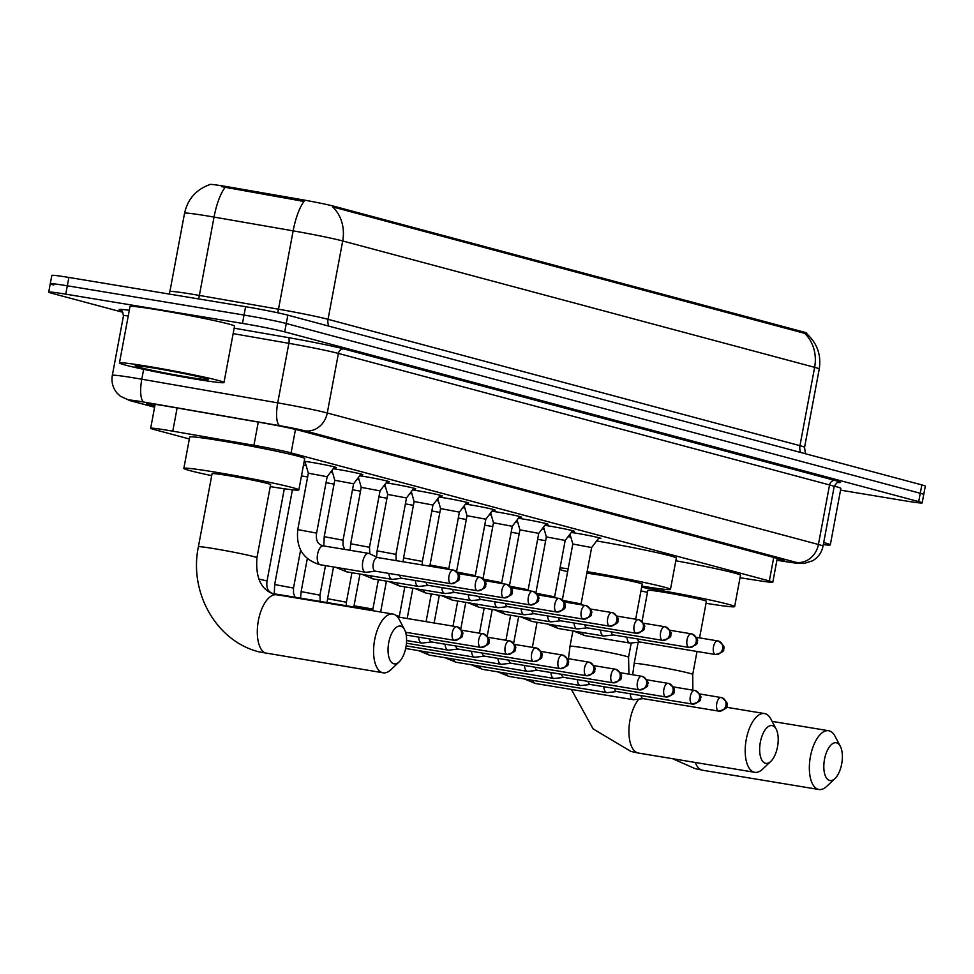 <?xml version="1.0" encoding="UTF-8"?>
<svg xmlns="http://www.w3.org/2000/svg" width="974" height="974" viewBox="0 0 974 974"><rect width="100%" height="100%" fill="white"/><g stroke="black" fill="none" stroke-linecap="round" stroke-linejoin="round"><path stroke-width="1.46" d="M571.251 532.461A17.021 0.682 10.6 0 1 576.547 533.277A17.021 0.682 10.6 0 1 600.909 538.452A17.021 0.682 10.6 0 1 598.596 538.366M544.795 525.376A17.021 0.682 10.6 0 1 550.103 526.191A17.021 0.682 10.6 0 1 574.465 531.366A17.021 0.682 10.6 0 1 572.14 531.28M518.351 518.302A17.021 0.682 10.6 0 1 523.647 519.105A17.021 0.682 10.6 0 1 548.009 524.28A17.021 0.682 10.6 0 1 545.696 524.195M491.907 511.216A17.021 0.682 10.6 0 1 497.203 512.032A17.021 0.682 10.6 0 1 521.565 517.206A17.021 0.682 10.6 0 1 519.252 517.121M465.45 504.13A17.021 0.682 10.6 0 1 470.746 504.946A17.021 0.682 10.6 0 1 495.121 510.12A17.021 0.682 10.6 0 1 492.795 510.035M439.006 497.057A17.021 0.682 10.6 0 1 444.302 497.86A17.021 0.682 10.6 0 1 468.664 503.034A17.021 0.682 10.6 0 1 466.351 502.949M412.55 489.971A17.021 0.682 10.6 0 1 417.858 490.786A17.021 0.682 10.6 0 1 442.22 495.961A17.021 0.682 10.6 0 1 439.895 495.876M386.106 482.885A17.021 0.682 10.6 0 1 391.402 483.701A17.021 0.682 10.6 0 1 415.764 488.875A17.021 0.682 10.6 0 1 413.451 488.79M359.662 475.799A17.021 0.682 10.6 0 1 364.958 476.615A17.021 0.682 10.6 0 1 389.32 481.789A17.021 0.682 10.6 0 1 387.007 481.704M333.205 468.725A17.021 0.682 10.6 0 1 338.502 469.541A17.021 0.682 10.6 0 1 362.876 474.715A17.021 0.682 10.6 0 1 360.55 474.63M304.192 461.335A17.021 0.682 10.6 0 1 312.057 462.455A17.021 0.682 10.6 0 1 336.42 467.63A17.021 0.682 10.6 0 1 334.106 467.544M542.116 528.919A18.104 0.731 10.6 0 1 544.186 529.296M515.66 521.845A18.104 0.731 10.6 0 1 517.742 522.222M489.216 514.759A18.104 0.731 10.6 0 1 491.286 515.136M462.76 507.673A18.104 0.731 10.6 0 1 464.841 508.051M436.315 500.599A18.104 0.731 10.6 0 1 438.385 500.977M409.871 493.514A18.104 0.731 10.6 0 1 411.941 493.891M383.415 486.428A18.104 0.731 10.6 0 1 385.497 486.805M356.971 479.342A18.104 0.731 10.6 0 1 359.041 479.732M330.515 472.268A18.104 0.731 10.6 0 1 332.597 472.646M303.498 465.085A18.104 0.731 10.6 0 1 306.14 465.56M740.033 577.74L760.39 580.906A31.911 1.278 -169.4 0 0 772.808 582.196A31.911 1.278 -169.4 0 0 769.338 580.942L291.092 452.898A31.911 1.278 -169.4 0 0 253.922 445.301L172.775 431.178A31.911 1.278 -169.4 0 0 167.711 430.313A31.911 1.278 -169.4 0 0 150.666 428.28A31.911 1.278 -169.4 0 0 154.136 429.534L189.346 438.97M806.642 333.68L806.752 333.12A28.721 1.157 -169.4 0 0 803.635 332L334.192 206.305A28.721 1.157 -169.4 0 0 300.735 199.463L229.73 187.105A28.721 1.157 -169.4 0 0 225.177 186.338A28.721 1.157 -169.4 0 0 209.836 184.5L209.824 184.597M305.166 462.126A17.021 0.682 10.6 0 1 304.095 461.834M803.635 332L803.44 333.023L804.585 333.254A37.231 32.97 105 0 1 814.629 367.332L342.702 240.968A42.552 1.704 -169.4 0 0 293.15 230.85A37.231 11.25 -80.1 0 1 304.034 201.46L221.439 186.606M122.907 312.313L52.158 293.369A31.911 1.278 10.6 0 1 48.7 292.127A31.911 1.278 10.6 0 1 65.745 294.16L242.477 323.405A31.911 1.278 10.6 0 1 284.7 331.866L918.713 501.622L920.272 493.27A31.911 1.278 10.6 0 1 923.742 494.512A31.911 1.278 10.6 0 0 920.272 493.27L286.271 323.502L920.272 493.27L921.842 484.906A31.911 1.278 10.6 0 1 925.3 486.16L922.171 502.876A31.911 1.278 10.6 0 1 905.126 500.843L840.55 490.153M242.477 323.405L244.036 315.052A31.911 1.278 10.6 0 1 286.271 323.502A31.911 1.278 10.6 0 0 244.036 315.052L67.303 285.796L244.036 315.052L245.606 306.7A31.911 1.278 10.6 0 1 287.829 315.15L921.842 484.906M53.728 285.017A31.911 1.278 10.6 0 1 50.258 283.763A31.911 1.278 10.6 0 1 67.303 285.796A31.911 1.278 10.6 0 0 50.258 283.763L51.829 275.411A31.911 1.278 10.6 0 1 68.874 277.444L245.606 306.7M803.44 333.023L332.658 206.902A37.231 32.97 -75 0 1 342.702 240.968L328.043 319.314L799.958 445.678A42.552 1.704 10.6 0 1 804.573 447.346L805.376 453.726M776.948 560.062A31.911 1.278 -169.4 0 0 784.545 560.634A31.911 1.278 -169.4 0 0 781.087 559.393L299.115 430.338A31.911 1.278 -169.4 0 0 261.945 422.74L168.624 406.499A31.911 1.278 -169.4 0 0 163.559 405.647A31.911 1.278 -169.4 0 0 146.514 403.613A31.911 1.278 -169.4 0 0 149.984 404.855L154.817 406.158M918.713 501.622A31.911 1.278 10.6 0 1 922.171 502.876M195.591 379.13A53.18 2.131 10.6 0 1 119.449 362.949A53.18 2.131 10.6 0 1 147.853 366.346A53.18 2.131 10.6 0 1 223.996 382.514A53.18 2.131 10.6 0 1 195.591 379.13M119.449 362.949L130.005 306.542A53.18 2.131 10.6 0 1 158.409 309.939A53.18 2.131 10.6 0 1 234.551 326.107L223.996 382.514M155.012 368.257A37.231 1.498 10.6 0 1 208.29 379.519A37.231 1.498 10.6 0 1 188.432 377.206A37.231 1.498 10.6 0 1 135.167 365.834A37.231 1.498 10.6 0 1 155.012 368.257M823.7 542.555A53.18 2.131 10.6 0 1 830.311 544.868A53.18 2.131 10.6 0 1 823.31 544.624M834.28 486.148A53.18 2.131 10.6 0 1 840.866 488.449L830.311 544.868M393.788 663.769A19.151 8.863 99.4 0 0 399.218 661.833A19.151 8.863 99.4 0 0 404.539 629.618A19.151 8.863 99.4 0 0 400.825 626.16A19.151 8.863 99.4 0 0 388.723 642.67A19.151 8.863 99.4 0 0 393.788 663.769M399.218 661.833L390.964 669.662A29.78 13.782 -80.6 0 1 383.147 672.815A29.78 13.782 -80.6 0 1 382.538 672.681A29.78 13.782 -80.6 0 1 374.527 640.515A29.78 13.782 -80.6 0 1 392.875 614.046A29.78 13.782 -80.6 0 1 393.484 614.18A29.78 13.782 -80.6 0 1 399.267 619.549L404.539 629.618M198.392 546.791A29.78 1.193 -169.4 0 1 214.292 548.691A29.78 1.193 -169.4 0 1 253.703 556.58A29.78 1.193 -169.4 0 1 256.929 557.749L270.614 484.614A29.78 1.193 -169.4 0 0 227.977 475.556A29.78 1.193 -169.4 0 0 212.076 473.656L198.392 546.791C188.798 592.204 216.155 641.355 259.254 651.923L383.147 672.815M211.699 475.653A58.501 2.35 10.6 0 1 183.843 468.384A58.501 2.35 10.6 0 1 215.084 472.11A58.501 2.35 10.6 0 1 298.848 489.898A58.501 2.35 10.6 0 1 270.248 486.61M183.843 468.384L189.711 437.034A58.501 2.35 10.6 0 1 220.952 440.772A58.501 2.35 10.6 0 1 304.716 458.559L298.848 489.898M765.418 763.275A19.151 8.863 99.4 0 0 770.836 761.339A19.151 8.863 99.4 0 0 776.168 729.124A19.151 8.863 99.4 0 0 772.455 725.667A19.151 8.863 99.4 0 0 760.341 742.176A19.151 8.863 99.4 0 0 765.418 763.275M770.836 761.339L762.593 769.168A29.78 13.782 -80.6 0 1 754.765 772.309A29.78 13.782 -80.6 0 1 754.156 772.187A29.78 13.782 -80.6 0 1 746.145 740.021A29.78 13.782 -80.6 0 1 764.493 713.552A29.78 13.782 -80.6 0 1 765.101 713.686A29.78 13.782 -80.6 0 1 770.884 719.056L776.168 729.124M635.681 619.184L642.243 584.12A29.78 1.193 -169.4 0 0 599.594 575.062A29.78 1.193 -169.4 0 0 586.835 573.211M567.647 571.653A58.501 2.35 10.6 0 1 559.733 569.607M560.062 567.83A58.501 2.35 10.6 0 1 568.183 568.779M568.037 536.698A58.501 2.35 10.6 0 1 570.813 537.015M587.115 571.677A58.501 2.35 10.6 0 1 670.465 589.404A58.501 2.35 10.6 0 1 641.866 586.105M596.624 540.947A58.501 2.35 10.6 0 1 676.333 558.065L670.465 589.404M829.58 780.454A19.151 8.863 99.4 0 0 834.998 778.518A19.151 8.863 99.4 0 0 840.331 746.303A19.151 8.863 99.4 0 0 836.617 742.845A19.151 8.863 99.4 0 0 824.503 759.355A19.151 8.863 99.4 0 0 829.58 780.454M834.998 778.518L826.756 786.347A29.78 13.782 -80.6 0 1 818.939 789.5A29.78 13.782 -80.6 0 1 818.318 789.366A29.78 13.782 -80.6 0 1 810.307 757.2A29.78 13.782 -80.6 0 1 828.655 730.731A29.78 13.782 -80.6 0 1 829.276 730.865A29.78 13.782 -80.6 0 1 835.047 736.234L840.331 746.303M699.563 637.873L706.406 601.299A29.78 1.193 -169.4 0 0 663.769 592.241A29.78 1.193 -169.4 0 0 647.856 590.341L642.036 621.473M647.491 592.338A58.501 2.35 10.6 0 1 640.965 590.926M641.647 587.31A58.501 2.35 10.6 0 1 650.875 588.795A58.501 2.35 10.6 0 1 734.639 606.583A58.501 2.35 10.6 0 1 706.04 603.296M675.822 560.781A58.501 2.35 10.6 0 1 740.496 575.244L734.639 606.583M374.199 610.954L372.494 610.15A9.57 4.432 99.4 0 0 372.129 610.016A9.57 4.432 99.4 0 0 371.934 609.98A9.57 4.432 99.4 0 0 370.327 610.308M307.614 477.017L301.477 475.872M334.058 484.102L326.034 482.641M418.662 637.13A9.57 4.432 99.4 0 0 421.511 642.986A9.57 4.432 99.4 0 0 421.705 643.035A9.57 4.432 99.4 0 0 422.29 643.047L431.652 641.976M429.388 638.895A6.915 3.202 99.4 0 0 431.299 641.915A6.915 3.202 99.4 0 0 431.445 641.939A6.915 3.202 99.4 0 0 431.592 641.963M360.514 491.188L352.491 489.727M445.106 644.204A9.57 4.432 99.4 0 0 447.967 650.072A9.57 4.432 99.4 0 0 448.162 650.108A9.57 4.432 99.4 0 0 448.746 650.121L458.097 649.061M455.844 645.981A6.915 3.202 99.4 0 0 457.756 649.001A6.915 3.202 99.4 0 0 457.89 649.025A6.915 3.202 99.4 0 0 458.036 649.049M386.958 498.262L378.935 496.801M471.562 651.289A9.57 4.432 99.4 0 0 474.411 657.146A9.57 4.432 99.4 0 0 474.606 657.194A9.57 4.432 99.4 0 0 475.19 657.207L484.553 656.147M482.288 653.067A6.915 3.202 99.4 0 0 484.2 656.074A6.915 3.202 99.4 0 0 484.346 656.111A6.915 3.202 99.4 0 0 484.492 656.123M413.414 505.348L405.391 503.887M498.006 658.375A9.57 4.432 99.4 0 0 500.855 664.231A9.57 4.432 99.4 0 0 501.062 664.28A9.57 4.432 99.4 0 0 501.647 664.292L510.997 663.221M508.732 660.141A6.915 3.202 99.4 0 0 510.656 663.16A6.915 3.202 99.4 0 0 510.79 663.197A6.915 3.202 99.4 0 0 510.936 663.209M439.858 512.434L431.835 510.973M524.462 665.449A9.57 4.432 99.4 0 0 527.311 671.317A9.57 4.432 99.4 0 0 527.506 671.354A9.57 4.432 99.4 0 0 528.091 671.366L537.453 670.307M535.189 667.227A6.915 3.202 99.4 0 0 537.1 670.246A6.915 3.202 99.4 0 0 537.246 670.27A6.915 3.202 99.4 0 0 537.38 670.295M466.303 519.507L458.279 518.046M550.907 672.535A9.57 4.432 99.4 0 0 553.756 678.391A9.57 4.432 99.4 0 0 553.95 678.44A9.57 4.432 99.4 0 0 554.535 678.452L563.897 677.393M561.633 674.312A6.915 3.202 99.4 0 0 563.544 677.32A6.915 3.202 99.4 0 0 563.69 677.356A6.915 3.202 99.4 0 0 563.836 677.368M492.759 526.593L484.735 525.132M577.351 679.621A9.57 4.432 99.4 0 0 580.212 685.477A9.57 4.432 99.4 0 0 580.407 685.526A9.57 4.432 99.4 0 0 580.991 685.538L590.341 684.466M588.089 681.386A6.915 3.202 99.4 0 0 590 684.405A6.915 3.202 99.4 0 0 590.134 684.442A6.915 3.202 99.4 0 0 590.281 684.454M519.203 533.679L511.18 532.218M603.807 686.694A9.57 4.432 99.4 0 0 606.656 692.563A9.57 4.432 99.4 0 0 606.851 692.599A9.57 4.432 99.4 0 0 607.435 692.611L616.798 691.552M614.533 688.472A6.915 3.202 99.4 0 0 616.445 691.491A6.915 3.202 99.4 0 0 616.591 691.516A6.915 3.202 99.4 0 0 616.737 691.54M545.659 540.753L537.636 539.292M630.251 693.78A9.57 4.432 99.4 0 0 633.1 699.636A9.57 4.432 99.4 0 0 633.307 699.685A9.57 4.432 99.4 0 0 633.891 699.697L643.242 698.638M640.977 695.558A6.915 3.202 99.4 0 0 642.901 698.565A6.915 3.202 99.4 0 0 643.035 698.601A6.915 3.202 99.4 0 0 643.181 698.614M334.545 466.96L327.154 476.712L308.332 473.194L304.959 461.42M377.717 557.566L369.207 553.536A9.57 4.432 99.4 0 0 368.842 553.415A9.57 4.432 99.4 0 0 368.647 553.366A9.57 4.432 99.4 0 0 362.791 561.657A9.57 4.432 99.4 0 0 365.323 572.213A9.57 4.432 99.4 0 0 365.518 572.262A9.57 4.432 99.4 0 0 366.102 572.274L375.465 571.202M377.656 557.566A6.915 3.202 99.4 0 0 377.51 557.53A6.915 3.202 99.4 0 0 373.286 563.52A6.915 3.202 99.4 0 0 375.112 571.141A6.915 3.202 99.4 0 0 375.258 571.166A6.915 3.202 99.4 0 0 375.404 571.19M361.001 474.034L353.599 483.786L334.776 480.279M388.918 573.43A9.57 4.432 99.4 0 0 391.767 579.299A9.57 4.432 99.4 0 0 391.974 579.335A9.57 4.432 99.4 0 0 392.546 579.347L401.909 578.288M399.644 575.208A6.915 3.202 99.4 0 0 401.568 578.227A6.915 3.202 99.4 0 0 401.702 578.252A6.915 3.202 99.4 0 0 401.848 578.276M387.445 481.119L380.043 490.872L361.232 487.353L358.395 477.467M415.374 580.516A9.57 4.432 99.4 0 0 418.223 586.372A9.57 4.432 99.4 0 0 418.418 586.421A9.57 4.432 99.4 0 0 419.003 586.433L428.365 585.374M426.101 582.294A6.915 3.202 99.4 0 0 428.012 585.301A6.915 3.202 99.4 0 0 428.158 585.337A6.915 3.202 99.4 0 0 428.292 585.35M413.901 488.205L406.499 497.958L387.676 494.439L384.84 484.553M441.819 587.602A9.57 4.432 99.4 0 0 444.668 593.458A9.57 4.432 99.4 0 0 444.862 593.507A9.57 4.432 99.4 0 0 445.447 593.519L454.809 592.448M452.545 589.367A6.915 3.202 99.4 0 0 454.456 592.387A6.915 3.202 99.4 0 0 454.602 592.411A6.915 3.202 99.4 0 0 454.748 592.436M440.345 495.279L432.943 505.031L414.133 501.525M468.263 594.676A9.57 4.432 99.4 0 0 471.124 600.544A9.57 4.432 99.4 0 0 471.319 600.581A9.57 4.432 99.4 0 0 471.903 600.593L481.253 599.534M478.989 596.453A6.915 3.202 99.4 0 0 480.913 599.473A6.915 3.202 99.4 0 0 481.046 599.497A6.915 3.202 99.4 0 0 481.193 599.521M459.387 512.117L440.577 508.598L437.74 498.712M494.719 601.762A9.57 4.432 99.4 0 0 497.568 607.618A9.57 4.432 99.4 0 0 497.763 607.666A9.57 4.432 99.4 0 0 498.347 607.679L507.71 606.619M505.445 603.539A6.915 3.202 99.4 0 0 507.357 606.546A6.915 3.202 99.4 0 0 507.503 606.583A6.915 3.202 99.4 0 0 507.649 606.595M493.246 509.451L485.843 519.203L467.021 515.684L464.196 505.798M521.163 608.847A9.57 4.432 99.4 0 0 524.012 614.704A9.57 4.432 99.4 0 0 524.207 614.752A9.57 4.432 99.4 0 0 524.791 614.764L534.154 613.693M531.889 610.613A6.915 3.202 99.4 0 0 533.813 613.632A6.915 3.202 99.4 0 0 533.947 613.669A6.915 3.202 99.4 0 0 534.093 613.681M519.69 516.524L512.287 526.289L493.477 522.77M547.607 615.921A9.57 4.432 99.4 0 0 550.468 621.789A9.57 4.432 99.4 0 0 550.663 621.826A9.57 4.432 99.4 0 0 551.247 621.838L560.61 620.779M558.346 617.699A6.915 3.202 99.4 0 0 560.257 620.718A6.915 3.202 99.4 0 0 560.403 620.742A6.915 3.202 99.4 0 0 560.537 620.767M546.146 523.61L538.744 533.362L519.921 529.844L517.084 519.958M574.063 623.007A9.57 4.432 99.4 0 0 576.912 628.863A9.57 4.432 99.4 0 0 577.107 628.912A9.57 4.432 99.4 0 0 577.692 628.924L587.054 627.865M584.79 624.784A6.915 3.202 99.4 0 0 586.701 627.792A6.915 3.202 99.4 0 0 586.847 627.828A6.915 3.202 99.4 0 0 586.993 627.84M572.59 530.696L565.188 540.448L546.377 536.93L543.541 527.044M600.508 630.093A9.57 4.432 99.4 0 0 603.369 635.949A9.57 4.432 99.4 0 0 603.563 635.998A9.57 4.432 99.4 0 0 604.148 636.01L613.498 634.938M611.234 631.858A6.915 3.202 99.4 0 0 613.157 634.878A6.915 3.202 99.4 0 0 613.291 634.914A6.915 3.202 99.4 0 0 613.437 634.926M599.034 537.77L591.644 547.534L572.822 544.016M626.964 637.166A9.57 4.432 99.4 0 0 629.813 643.035A9.57 4.432 99.4 0 0 630.008 643.071A9.57 4.432 99.4 0 0 630.592 643.084L639.955 642.024M637.69 638.944A6.915 3.202 99.4 0 0 639.601 641.963A6.915 3.202 99.4 0 0 639.748 641.988A6.915 3.202 99.4 0 0 639.894 642.012M177.122 407.984L172.775 431.178M229.73 187.105L229.45 188.627M334.192 206.305L333.997 207.328M300.735 199.463L300.455 200.985M258.268 422.107L253.922 445.301M295.475 429.424L291.092 452.898M773.746 557.42L769.338 580.942M277.614 312.764A10.641 3.214 99.9 0 0 278.491 309.196L293.15 230.85L214.037 217.08A42.552 1.704 -169.4 0 0 207.279 215.936A42.552 1.704 -169.4 0 0 184.561 213.221L169.89 291.567A42.552 1.704 10.6 0 1 192.621 294.282A42.552 1.704 10.6 0 1 199.366 295.426L278.491 309.196A42.552 1.704 10.6 0 1 328.043 319.314A10.641 9.423 -75 0 0 328.835 326.132M224.994 187.592A37.231 11.25 -80.1 0 0 214.037 217.08L199.366 295.426A10.641 3.214 99.9 0 1 198.526 298.908M806.618 333.668C817.174 343.165 821.374 354.95 819.244 369A42.552 1.704 -169.4 0 0 814.629 367.332L799.958 445.678A10.641 9.423 -75 0 0 800.75 452.484M68.874 277.444L65.745 294.16M287.829 315.15L284.7 331.866M150.203 403.699L149.984 404.855M776.911 560.257L789.926 562.278A21.27 0.852 -169.4 0 0 795.904 562.302L304.765 430.8A21.27 0.852 -169.4 0 0 279.988 425.735L144.055 402.092A21.27 0.852 -169.4 0 0 140.682 401.519A21.27 0.852 -169.4 0 0 131.624 400.996L154.623 407.144M131.624 400.996A21.27 18.835 -75 0 1 130.041 400.643L120.338 396.223L116.917 392.948C112.765 387.762 111.231 381.905 112.327 375.355A42.552 1.704 10.6 0 1 135.045 378.07A42.552 1.704 10.6 0 1 141.802 379.215L143.653 369.329M121.324 310.596A47.86 1.924 10.6 0 1 129.299 310.292M128.251 315.905A42.552 1.704 -169.4 0 0 123.467 315.807C122.456 311.424 121.628 309.622 120.995 310.402M234.162 328.177L288.292 337.601A47.86 1.924 10.6 0 1 344.041 348.984L835.181 480.499A47.86 1.924 10.6 0 1 838.054 482.532M144.055 402.092A21.27 6.428 -80.1 0 1 141.802 379.215L277.724 402.859L288.864 343.323L233.139 333.619M279.988 425.735A21.27 6.428 -80.1 0 1 277.724 402.859A42.552 1.704 10.6 0 1 327.276 412.988L338.416 353.44A42.552 1.704 -169.4 0 0 288.864 343.323A5.32 1.607 99.9 0 0 288.292 337.601M304.765 430.8A21.27 18.835 -75 0 0 327.276 412.988L818.416 544.49L829.556 484.942L338.416 353.44A5.32 4.712 105 0 1 344.041 348.984M795.904 562.302A21.27 18.835 -75 0 0 818.416 544.49A42.552 1.704 10.6 0 1 823.03 546.158L834.17 486.61A42.552 1.704 -169.4 0 0 829.556 484.942A5.32 4.712 105 0 1 835.181 480.499M776.899 560.281L790.571 562.412A21.27 12.966 -81.2 0 1 789.926 562.278M277.213 594.931A29.78 13.782 99.4 0 0 276.604 594.797A29.78 13.782 99.4 0 0 258.256 621.266A29.78 13.782 99.4 0 0 266.267 653.432A29.78 13.782 99.4 0 0 266.876 653.566M631.225 643.023L628.559 657.243A29.78 1.193 -169.4 0 0 625.332 656.086A29.78 1.193 -169.4 0 0 585.91 648.197A29.78 1.193 -169.4 0 0 570.009 646.298L568.463 658.716M638.834 699.137A29.78 13.782 99.4 0 0 628.924 730.463A29.78 13.782 99.4 0 0 637.885 752.939A29.78 13.782 99.4 0 0 638.494 753.072L754.765 772.309M697.019 651.472L692.721 674.434A29.78 1.193 -169.4 0 0 689.495 673.265A29.78 1.193 -169.4 0 0 650.084 665.376A29.78 1.193 -169.4 0 0 634.171 663.477L632.71 674.763M695.253 762.459A29.78 13.782 99.4 0 0 702.047 770.117A29.78 13.782 99.4 0 0 702.668 770.251L818.939 789.5M454.127 640.283A6.915 6.124 105 0 0 461.433 634.488A6.915 6.124 -75 0 0 457.183 626.818A6.915 6.124 -75 0 0 456.66 626.696A6.915 3.202 99.4 0 0 456.526 626.672A6.915 3.202 99.4 0 0 452.265 632.82A6.915 3.202 99.4 0 0 454.127 640.283A6.915 3.202 99.4 0 0 454.261 640.308A6.915 3.202 99.4 0 0 454.517 640.332M274.096 593.787A9.57 4.432 99.4 0 0 273.901 593.75A9.57 4.432 99.4 0 0 273.828 593.738A9.57 4.432 99.4 0 0 272.903 593.823M371.934 609.98L273.901 593.75C268.3 592.533 266.024 588.272 267.046 580.979L258.767 579.043M480.572 647.369A6.915 6.124 105 0 0 487.889 641.574A6.915 6.124 -75 0 0 483.628 633.891A6.915 6.124 -75 0 0 483.116 633.782A6.915 3.202 99.4 0 0 482.97 633.757A6.915 3.202 99.4 0 0 478.709 639.894A6.915 3.202 99.4 0 0 480.572 647.369A6.915 3.202 99.4 0 0 480.718 647.393A6.915 3.202 99.4 0 0 480.961 647.418M295.122 597.257L293.503 593.203L293.503 588.065L274.68 584.546L292.419 489.776M507.016 654.443A6.915 6.124 105 0 0 514.333 648.66A6.915 6.124 -75 0 0 510.084 640.977A6.915 6.124 -75 0 0 509.56 640.868A6.915 3.202 99.4 0 0 509.414 640.831A6.915 3.202 99.4 0 0 505.153 646.98A6.915 3.202 99.4 0 0 507.016 654.443A6.915 3.202 99.4 0 0 507.162 654.479A6.915 3.202 99.4 0 0 507.417 654.491M320.227 601.421L319.947 595.151L301.136 591.62L307.297 558.65M533.472 661.529A6.915 6.124 105 0 0 540.789 655.733A6.915 6.124 -75 0 0 536.528 648.063A6.915 6.124 -75 0 0 536.004 647.954A6.915 3.202 99.4 0 0 535.87 647.917A6.915 3.202 99.4 0 0 531.609 654.065A6.915 3.202 99.4 0 0 533.472 661.529A6.915 3.202 99.4 0 0 533.606 661.553A6.915 3.202 99.4 0 0 533.862 661.577M346.184 605.718L346.403 602.224L327.581 598.706L333.522 566.965M559.916 668.614A6.915 6.124 105 0 0 567.233 662.819A6.915 6.124 -75 0 0 562.972 655.137A6.915 6.124 -75 0 0 562.461 655.027A6.915 3.202 99.4 0 0 562.315 655.003A6.915 3.202 99.4 0 0 558.053 661.139A6.915 3.202 99.4 0 0 559.916 668.614A6.915 3.202 99.4 0 0 560.062 668.639A6.915 3.202 99.4 0 0 560.318 668.663M372.701 610.248L372.847 609.31L371.52 608.86L354.025 605.791L359.966 574.039M586.36 675.688A6.915 6.124 105 0 0 593.677 669.905A6.915 6.124 -75 0 0 589.428 662.223A6.915 6.124 -75 0 0 588.905 662.113A6.915 3.202 99.4 0 0 588.771 662.077A6.915 3.202 99.4 0 0 584.51 668.225A6.915 3.202 99.4 0 0 586.36 675.688A6.915 3.202 99.4 0 0 586.506 675.725A6.915 3.202 99.4 0 0 586.762 675.737M399.17 617.175L399.291 616.396L396.053 615.483M612.816 682.774A6.915 6.124 105 0 0 620.134 676.979A6.915 6.124 -75 0 0 615.872 669.308A6.915 6.124 -75 0 0 615.361 669.199A6.915 3.202 99.4 0 0 615.215 669.162A6.915 3.202 99.4 0 0 610.954 675.311A6.915 3.202 99.4 0 0 612.816 682.774A6.915 3.202 99.4 0 0 612.963 682.811A6.915 3.202 99.4 0 0 613.206 682.823M426.88 651.996A9.57 4.432 99.4 0 0 429.266 655.088A9.57 4.432 99.4 0 0 429.461 655.125A9.57 4.432 99.4 0 0 429.546 655.137A9.57 4.432 99.4 0 0 429.668 655.149M639.261 689.86A6.915 6.124 105 0 0 646.578 684.065A6.915 6.124 -75 0 0 642.329 676.382A6.915 6.124 -75 0 0 641.805 676.273A6.915 3.202 99.4 0 0 641.659 676.248A6.915 3.202 99.4 0 0 637.398 682.384A6.915 3.202 99.4 0 0 639.261 689.86A6.915 3.202 99.4 0 0 639.407 689.884A6.915 3.202 99.4 0 0 639.662 689.909M453.324 659.081A9.57 4.432 99.4 0 0 455.722 662.174A9.57 4.432 99.4 0 0 455.917 662.21A9.57 4.432 99.4 0 0 455.99 662.223A9.57 4.432 99.4 0 0 456.112 662.235M665.717 696.934A6.915 6.124 105 0 0 673.034 691.15A6.915 6.124 -75 0 0 668.773 683.468A6.915 6.124 -75 0 0 668.249 683.358A6.915 3.202 99.4 0 0 668.115 683.322A6.915 3.202 99.4 0 0 663.854 689.47A6.915 3.202 99.4 0 0 665.717 696.934A6.915 3.202 99.4 0 0 665.851 696.97A6.915 3.202 99.4 0 0 666.106 696.982M479.768 666.155A9.57 4.432 99.4 0 0 482.167 669.248A9.57 4.432 99.4 0 0 482.361 669.296A9.57 4.432 99.4 0 0 482.447 669.308A9.57 4.432 99.4 0 0 482.568 669.321M692.161 704.019A6.915 6.124 105 0 0 699.478 698.224A6.915 6.124 -75 0 0 695.217 690.554A6.915 6.124 -75 0 0 694.706 690.444A6.915 3.202 99.4 0 0 694.559 690.408A6.915 3.202 99.4 0 0 690.298 696.556A6.915 3.202 99.4 0 0 692.161 704.019A6.915 3.202 99.4 0 0 692.307 704.056A6.915 3.202 99.4 0 0 692.563 704.068M506.224 673.241A9.57 4.432 99.4 0 0 508.623 676.333A9.57 4.432 99.4 0 0 508.818 676.37A9.57 4.432 99.4 0 0 508.891 676.382A9.57 4.432 99.4 0 0 509.012 676.394M718.605 711.105A6.915 6.124 105 0 0 725.922 705.31A6.915 6.124 -75 0 0 721.673 697.628A6.915 6.124 -75 0 0 721.15 697.518A6.915 3.202 99.4 0 0 721.016 697.494A6.915 3.202 99.4 0 0 716.754 703.63A6.915 3.202 99.4 0 0 718.605 711.105A6.915 3.202 99.4 0 0 718.751 711.13A6.915 3.202 99.4 0 0 719.007 711.154M532.668 680.327A9.57 4.432 99.4 0 0 535.067 683.419A9.57 4.432 99.4 0 0 535.262 683.456A9.57 4.432 99.4 0 0 535.335 683.468A9.57 4.432 99.4 0 0 535.457 683.48M450.828 583.669A6.915 6.124 105 0 0 458.145 577.886A6.915 6.124 -75 0 0 453.884 570.204A6.915 6.124 -75 0 0 453.373 570.094A6.915 3.202 99.4 0 0 453.227 570.058A6.915 3.202 99.4 0 0 448.965 576.206A6.915 3.202 99.4 0 0 450.828 583.669A6.915 3.202 99.4 0 0 450.974 583.706A6.915 3.202 99.4 0 0 451.218 583.718M327.154 476.7L316.599 533.119L297.776 529.6L308.332 473.181M323.636 545.927A9.57 4.432 99.4 0 0 323.441 545.89A9.57 4.432 99.4 0 0 323.368 545.878A9.57 4.432 99.4 0 0 317.524 554.474A9.57 4.432 99.4 0 0 320.117 564.725A9.57 4.432 99.4 0 0 320.312 564.774A9.57 4.432 99.4 0 0 320.385 564.786A9.57 4.432 99.4 0 0 320.507 564.798M477.272 590.755A6.915 6.124 105 0 0 484.589 584.96A6.915 6.124 -75 0 0 480.34 577.29A6.915 6.124 -75 0 0 479.817 577.18A6.915 3.202 99.4 0 0 479.683 577.144A6.915 3.202 99.4 0 0 475.422 583.292A6.915 3.202 99.4 0 0 477.272 590.755A6.915 3.202 99.4 0 0 477.418 590.78A6.915 3.202 99.4 0 0 477.674 590.804M353.599 483.786L343.043 540.205L324.22 536.674L334.776 480.267L331.951 470.381M344.175 568.719A9.57 4.432 99.4 0 0 346.561 571.811A9.57 4.432 99.4 0 0 346.756 571.86A9.57 4.432 99.4 0 0 346.841 571.872A9.57 4.432 99.4 0 0 346.963 571.884M503.728 597.841A6.915 6.124 105 0 0 511.046 592.046A6.915 6.124 -75 0 0 506.784 584.363A6.915 6.124 -75 0 0 506.273 584.254A6.915 3.202 99.4 0 0 506.127 584.23A6.915 3.202 99.4 0 0 501.866 590.366A6.915 3.202 99.4 0 0 503.728 597.841A6.915 3.202 99.4 0 0 503.862 597.866A6.915 3.202 99.4 0 0 504.118 597.89M380.043 490.872L369.487 547.278L350.677 543.76L361.232 487.353M370.619 575.804A9.57 4.432 99.4 0 0 373.018 578.897A9.57 4.432 99.4 0 0 373.212 578.933A9.57 4.432 99.4 0 0 373.286 578.946A9.57 4.432 99.4 0 0 373.407 578.958M530.173 604.915A6.915 6.124 105 0 0 537.49 599.132A6.915 6.124 -75 0 0 533.228 591.449A6.915 6.124 -75 0 0 532.717 591.34A6.915 3.202 99.4 0 0 532.571 591.303A6.915 3.202 99.4 0 0 528.31 597.452A6.915 3.202 99.4 0 0 530.173 604.915A6.915 3.202 99.4 0 0 530.319 604.951A6.915 3.202 99.4 0 0 530.574 604.964M406.499 497.958L395.943 554.364L377.121 550.846L387.676 494.427M397.063 582.89A9.57 4.432 99.4 0 0 399.462 585.971A9.57 4.432 99.4 0 0 399.657 586.019A9.57 4.432 99.4 0 0 399.742 586.031A9.57 4.432 99.4 0 0 399.864 586.044M556.629 612.001A6.915 6.124 105 0 0 563.946 606.205A6.915 6.124 -75 0 0 559.685 598.535A6.915 6.124 -75 0 0 559.161 598.426A6.915 3.202 99.4 0 0 559.027 598.389A6.915 3.202 99.4 0 0 554.766 604.537A6.915 3.202 99.4 0 0 556.629 612.001A6.915 3.202 99.4 0 0 556.763 612.025A6.915 3.202 99.4 0 0 557.018 612.049M432.943 505.031L422.387 561.45L403.565 557.919L414.12 501.513L411.296 491.627M423.52 589.964A9.57 4.432 99.4 0 0 425.918 593.056A9.57 4.432 99.4 0 0 426.113 593.105A9.57 4.432 99.4 0 0 426.186 593.117A9.57 4.432 99.4 0 0 426.308 593.129M583.073 619.087A6.915 6.124 105 0 0 590.39 613.291A6.915 6.124 -75 0 0 586.129 605.609A6.915 6.124 -75 0 0 585.618 605.499A6.915 3.202 99.4 0 0 585.471 605.475A6.915 3.202 99.4 0 0 581.21 611.611A6.915 3.202 99.4 0 0 583.073 619.087A6.915 3.202 99.4 0 0 583.219 619.111A6.915 3.202 99.4 0 0 583.463 619.135M466.789 502.365L459.399 512.117L448.831 568.524L430.021 565.005L440.577 508.598M449.964 597.05A9.57 4.432 99.4 0 0 452.362 600.142A9.57 4.432 99.4 0 0 452.557 600.179A9.57 4.432 99.4 0 0 452.63 600.191A9.57 4.432 99.4 0 0 452.752 600.203M609.517 626.16A6.915 6.124 105 0 0 616.834 620.377A6.915 6.124 -75 0 0 612.585 612.695A6.915 6.124 -75 0 0 612.062 612.585A6.915 3.202 99.4 0 0 611.928 612.549A6.915 3.202 99.4 0 0 607.666 618.697A6.915 3.202 99.4 0 0 609.517 626.16A6.915 3.202 99.4 0 0 609.663 626.197A6.915 3.202 99.4 0 0 609.919 626.209M485.843 519.203L475.288 575.61L457.062 572.067M476.42 604.136A9.57 4.432 99.4 0 0 478.806 607.228A9.57 4.432 99.4 0 0 479.001 607.265A9.57 4.432 99.4 0 0 479.086 607.277A9.57 4.432 99.4 0 0 479.208 607.289M635.973 633.246A6.915 6.124 105 0 0 643.29 627.451A6.915 6.124 -75 0 0 639.029 619.781A6.915 6.124 -75 0 0 638.518 619.671A6.915 3.202 99.4 0 0 638.372 619.634A6.915 3.202 99.4 0 0 634.111 625.783A6.915 3.202 99.4 0 0 635.973 633.246A6.915 3.202 99.4 0 0 636.107 633.283A6.915 3.202 99.4 0 0 636.363 633.295M512.287 526.277L501.732 582.696L483.506 579.14M502.864 611.209A9.57 4.432 99.4 0 0 505.262 614.302A9.57 4.432 99.4 0 0 505.457 614.351A9.57 4.432 99.4 0 0 505.53 614.363A9.57 4.432 99.4 0 0 505.652 614.375M662.417 640.332A6.915 6.124 105 0 0 669.735 634.537A6.915 6.124 -75 0 0 665.473 626.854A6.915 6.124 -75 0 0 664.962 626.745A6.915 3.202 99.4 0 0 664.816 626.72A6.915 3.202 99.4 0 0 660.555 632.856A6.915 3.202 99.4 0 0 662.417 640.332A6.915 3.202 99.4 0 0 662.564 640.356A6.915 3.202 99.4 0 0 662.819 640.381M538.744 533.362L528.188 589.769L509.95 586.226M529.308 618.295A9.57 4.432 99.4 0 0 531.707 621.388A9.57 4.432 99.4 0 0 531.901 621.424A9.57 4.432 99.4 0 0 531.987 621.436A9.57 4.432 99.4 0 0 532.108 621.449M688.874 647.406A6.915 6.124 105 0 0 696.191 641.623A6.915 6.124 -75 0 0 691.93 633.94A6.915 6.124 -75 0 0 691.406 633.831A6.915 3.202 99.4 0 0 691.272 633.794A6.915 3.202 99.4 0 0 687.011 639.942A6.915 3.202 99.4 0 0 688.874 647.406A6.915 3.202 99.4 0 0 689.008 647.442A6.915 3.202 99.4 0 0 689.263 647.466M565.188 540.448L554.632 596.855L536.406 593.312M555.764 625.381A9.57 4.432 99.4 0 0 558.163 628.474A9.57 4.432 99.4 0 0 558.358 628.51A9.57 4.432 99.4 0 0 558.431 628.522A9.57 4.432 99.4 0 0 558.552 628.534M715.318 654.491A6.915 6.124 105 0 0 722.635 648.696A6.915 6.124 -75 0 0 718.374 641.026A6.915 6.124 -75 0 0 717.862 640.916A6.915 3.202 99.4 0 0 717.716 640.88A6.915 3.202 99.4 0 0 713.455 647.028A6.915 3.202 99.4 0 0 715.318 654.491A6.915 3.202 99.4 0 0 715.464 654.528A6.915 3.202 99.4 0 0 715.707 654.54M591.644 547.522L581.076 603.941L562.85 600.386M582.208 632.455A9.57 4.432 99.4 0 0 584.607 635.547A9.57 4.432 99.4 0 0 584.802 635.596A9.57 4.432 99.4 0 0 584.875 635.608A9.57 4.432 99.4 0 0 584.997 635.62M155.146 404.332L150.666 428.28M777.264 558.37L772.808 582.196M210.055 184.524C196.273 189.382 187.775 198.94 184.561 213.221M819.244 369L804.573 447.346M169.89 291.567L169.111 294.038M48.7 292.127L50.258 283.763M112.327 375.355L123.467 315.807M834.17 486.61C836.252 483.201 837.664 481.826 838.431 482.471M790.571 562.412L803.867 563.508L812.499 560.829C818.172 557.505 821.679 552.611 823.03 546.158M130.041 400.643L154.61 407.229M392.875 614.046L274.668 594.384C261.324 590.244 255.419 578.032 256.929 557.749M571.397 689.434L593.093 728.881L630.884 751.429L638.494 753.072M572.882 630.921L570.009 646.298M726.166 707.209L764.493 713.552M628.559 657.243L628.961 674.142M672.62 758.722L695.046 768.608L702.668 770.251M638.153 642.231L634.171 663.477M772.102 721.369L828.655 730.731M692.721 674.434L692.855 690.128M397.514 616.907L457.183 626.818C462.346 630.787 464.014 633.429 462.187 634.756C463.636 636.582 460.994 638.433 454.261 640.308L405.598 632.26M284.311 488.753L267.046 580.979M461.469 630.19L483.628 633.891C488.79 637.86 490.458 640.515 488.644 641.829C490.092 643.668 487.45 645.519 480.718 647.393L406.231 635.072M300.613 550.079L293.503 588.065M274.266 593.811L274.68 584.546M487.913 637.276L510.084 640.977C515.246 644.946 516.914 647.6 515.088 648.915C516.537 650.754 513.895 652.604 507.162 654.479L431.445 641.939M406.596 640.527L421.705 643.035M325.474 565.626L319.947 595.151M300.564 598.158L301.136 591.62M514.369 644.362L536.528 648.063C541.69 652.032 543.358 654.674 541.532 656.001C542.993 657.827 540.351 659.678 533.606 661.553L457.89 649.025M406.462 643.205L448.162 650.108M351.918 572.712L346.403 602.224M327.094 602.553L327.581 598.706M540.813 651.436L562.972 655.137C568.134 659.118 569.814 661.76 567.988 663.075C569.437 664.913 566.795 666.764 560.062 668.639L484.346 656.111M406.146 645.859L474.606 657.194M378.375 579.786L372.847 609.31M353.83 606.985L354.025 605.791M567.27 658.521L589.428 662.223C594.59 666.192 596.258 668.846 594.432 670.161C595.881 671.999 593.239 673.85 586.506 675.725L510.79 663.197M386.422 581.125L380.639 612.025M405.659 648.489L501.062 664.28M404.819 586.872L399.291 616.396M593.714 665.607L615.872 669.308C621.035 673.278 622.703 675.919 620.888 677.247C622.337 679.073 619.695 680.923 612.963 682.811L537.246 670.27M412.866 588.211L407.193 618.502M418.503 650.608L429.461 655.125L527.506 671.354M431.275 593.957L426.088 621.631M620.158 672.681L642.329 676.382C647.491 680.363 649.159 683.005 647.333 684.32C648.781 686.159 646.139 688.009 639.407 689.884L563.69 677.356M439.323 595.284L434.136 622.97M444.96 657.694L455.917 662.21L553.95 678.44M457.719 601.031L453.032 626.099M646.614 679.767L668.773 683.468C673.935 687.437 675.603 690.091 673.777 691.406C675.238 693.245 672.596 695.095 665.851 696.97L590.134 684.442M465.767 602.37L460.763 629.131M471.404 664.779L482.361 669.296L580.407 685.526M484.163 608.117L479.476 633.173M673.058 686.853L695.217 690.554C700.379 694.523 702.059 697.165 700.233 698.492C701.682 700.318 699.04 702.169 692.307 704.056L616.591 691.516M492.211 609.456L487.207 636.217M497.86 671.853L508.818 676.37L606.851 692.599M510.619 615.203L505.932 640.259M699.515 693.926L721.673 697.628C726.835 701.609 728.503 704.251 726.677 705.566C728.126 707.404 725.484 709.255 718.751 711.13L643.035 698.601M518.667 616.53L513.651 643.29M524.304 678.939L535.262 683.456L633.307 699.685M537.064 622.276L532.376 647.345M377.51 557.53L453.884 570.204C459.046 574.173 460.714 576.827 458.9 578.142C460.349 579.98 457.707 581.831 450.974 583.706L375.258 571.166M365.518 572.262L320.312 564.774C303.401 559.892 295.889 548.167 297.776 529.6M368.647 553.366L323.441 545.89C317.841 544.661 315.564 540.412 316.599 533.119M458.182 573.589L480.34 577.29C485.502 581.259 487.17 583.901 485.344 585.228C486.793 587.054 484.151 588.905 477.418 590.78L401.702 578.252M391.974 579.335L346.756 571.86L335.799 567.343M323.806 545.939L324.22 536.674M344.662 549.397L343.043 545.33L343.043 540.205M484.626 580.662L506.784 584.363C511.947 588.345 513.615 590.987 511.8 592.302C513.249 594.14 510.607 595.991 503.862 597.866L428.158 585.337M418.418 586.421L373.212 578.933L362.255 574.417M350.104 550.298L350.677 543.76M369.852 553.853L369.487 547.278M511.07 587.748L533.228 591.449C538.391 595.418 540.071 598.073 538.245 599.387C539.693 601.226 537.051 603.076 530.319 604.951L454.602 592.411M444.862 593.507L399.657 586.019L388.699 581.502M376.548 557.006L377.121 550.846M396.211 560.622L395.943 554.364M537.526 594.834L559.685 598.535C564.847 602.504 566.515 605.146 564.689 606.473C566.138 608.3 563.496 610.15 556.763 612.025L481.046 599.497M471.319 600.581L426.113 593.105L415.155 588.588M403.078 561.767L403.565 557.919M422.168 564.92L422.387 561.45M563.97 601.908L586.129 605.609C591.291 609.59 592.959 612.232 591.145 613.547C592.594 615.385 589.952 617.236 583.219 619.111L507.503 606.583M497.763 607.666L452.557 600.179L441.599 595.662M429.814 566.186L430.021 565.005M448.71 569.315L448.831 568.524M590.427 608.994L612.585 612.695C617.747 616.664 619.415 619.318 617.589 620.633C619.038 622.471 616.396 624.322 609.663 626.197L533.947 613.669M467.021 515.672L456.562 571.604M524.207 614.752L479.001 607.265L468.044 602.748M475.166 576.401L475.288 575.61M616.871 616.079L639.029 619.781C644.191 623.75 645.859 626.392 644.045 627.719C645.494 629.545 642.852 631.396 636.107 633.283L560.403 620.742M483.007 578.678L493.477 522.758L490.64 512.872M550.663 621.826L505.457 614.351L494.5 609.834M501.61 583.475L501.732 582.696M643.315 623.153L665.473 626.854C670.636 630.835 672.316 633.477 670.489 634.792C671.938 636.631 669.296 638.481 662.564 640.356L586.847 627.828M519.921 529.844L509.451 585.764M577.107 628.912L531.901 621.424L520.944 616.907M528.054 590.561L528.188 589.769M669.771 630.239L691.93 633.94C697.092 637.909 698.76 640.563 696.934 641.878C698.382 643.717 695.74 645.567 689.008 647.442L613.291 634.914M546.365 536.918L535.907 592.849M603.563 635.998L558.358 628.51L547.4 623.993M554.51 597.646L554.632 596.855M696.215 637.325L718.374 641.026C723.536 644.995 725.204 647.637 723.39 648.964C724.839 650.79 722.197 652.641 715.464 654.528L639.748 641.988M562.351 599.923L572.822 544.003L569.985 534.117M630.008 643.071L584.802 635.596L573.844 631.079M580.954 604.72L581.076 603.941"/></g></svg>
